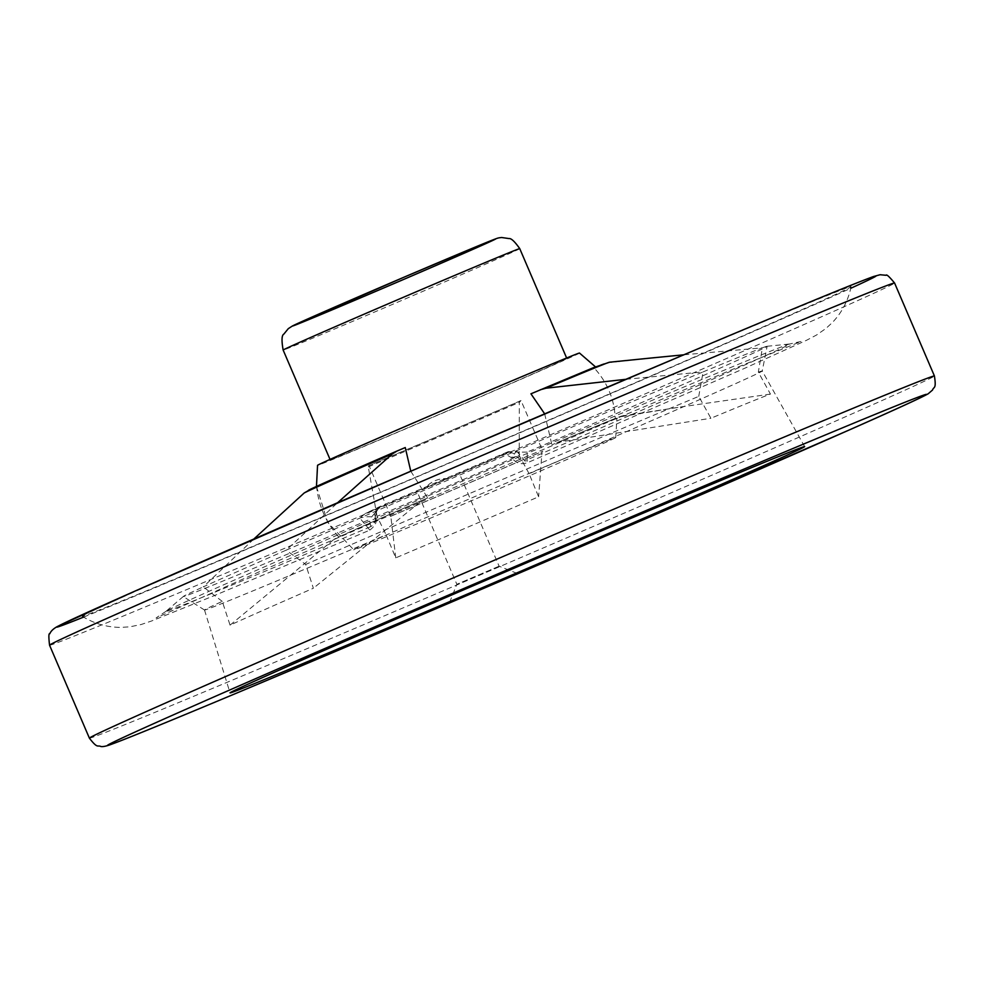 <?xml version="1.0" encoding="UTF-8"?>
<svg xmlns="http://www.w3.org/2000/svg" width="984" height="984" viewBox="0 0 984 984"><rect width="100%" height="100%" fill="white"/><g stroke="black" fill="none" stroke-linecap="round" stroke-linejoin="round"><path stroke-width="0.74" stroke-dasharray="4.92 3.69" d="M83.911 615.086A418.311 3.629 156.8 0 0 82.164 616.255A418.311 3.629 156.8 0 0 468.064 454.78A418.311 3.629 156.8 0 0 851.123 286.676A418.311 3.629 156.8 0 0 485.481 439.418A418.311 3.629 156.8 0 0 83.911 615.086M804.654 446.601L762.231 370.98A303.392 2.632 156.8 0 0 762.231 370.98A303.392 2.632 156.8 0 0 758.344 372.186L770.447 394.08A306.049 2.657 156.8 0 0 710.903 418.262L698.738 396.38A303.392 2.632 156.8 0 0 305.68 564.447L313.367 588.235A306.049 2.657 156.8 0 0 230.059 625.135L222.273 601.384A303.392 2.632 156.8 0 0 205.791 609.182A303.392 2.632 156.8 0 0 204.512 610.019A303.392 2.632 156.8 0 0 204.524 610.031A303.392 2.632 156.8 0 0 386.109 534.865L395.752 557.866A306.049 2.657 156.8 0 0 538.605 496.785L529.109 473.722A303.392 2.632 156.8 0 0 762.243 370.993L767.126 346.331A317.611 2.755 156.8 0 1 527.153 452.123L527.289 459.712A339.382 2.952 156.8 0 0 789.685 343.994A339.382 2.952 156.8 0 0 789.648 344.006A339.382 2.952 156.8 0 0 487.4 470.438A339.382 2.952 156.8 0 0 167.391 610.486A339.382 2.952 156.8 0 0 166.075 611.261A339.382 2.952 156.8 0 0 166.05 611.285A339.382 2.952 156.8 0 0 370.722 526.661L369.849 530.068C375.507 525.69 377.401 521.483 375.519 517.436L375.396 516.809C376.048 521.04 374.486 524.324 370.71 526.661M516.625 450.955L526.661 463.009L527.362 459.688C523.058 460.795 519.503 459.7 516.686 456.404L518.9 452.111L508.248 451.644L505.505 452.947C504.042 453.784 493.722 458.47 508.666 452.246L501.901 455.014C503.55 455.887 501.975 451.644 511.434 457.695L516.625 450.955L508.666 452.246A405.912 3.53 156.8 0 1 447.388 478.519C438.188 478.347 430.857 481.471 425.432 487.904A405.912 3.53 156.8 0 1 365.458 513.476L380.439 506.28A323.059 2.804 156.8 0 0 508.248 451.644M369.824 530.081L359.763 518.014L365.347 513.525L377.671 508.433M447.388 478.519L425.432 487.904M698.738 396.38L703.117 371.891A317.611 2.755 156.8 0 0 286.196 550.154L305.68 564.447M579.502 353.047A142.508 1.242 -23.2 0 1 578.912 353.441A142.508 1.242 -23.2 0 1 442.406 413.157A142.508 1.242 -23.2 0 1 317.549 465.321M770.447 394.08L678.985 407.228L620.892 416.675L615.283 419.11C614.496 399.529 607.497 382.53 594.287 368.09A151.966 1.316 156.8 0 0 595.222 367.61A151.966 1.316 156.8 0 0 595.861 367.192A151.966 1.316 156.8 0 0 530.942 393.809M615.283 419.11A151.228 1.316 156.8 0 0 616.279 418.594A151.228 1.316 156.8 0 0 616.919 418.188A151.228 1.316 156.8 0 0 551.901 444.842L557.67 442.345L710.903 418.262M615.123 437.942A142.508 1.242 -23.2 0 1 479.368 497.338A142.508 1.242 -23.2 0 1 353.773 549.835A142.508 1.242 -23.2 0 1 483.943 492.689A142.508 1.242 -23.2 0 1 615.726 437.56A142.508 1.242 -23.2 0 1 615.123 437.942M544.669 413.858L551.901 444.842M395.752 557.866L390.796 516.206A151.228 1.316 156.8 0 0 542.836 451.201L542.049 451.594L538.605 496.785M390.796 516.206L369.012 465.543A151.966 1.316 156.8 0 0 520.991 400.549L542.836 451.201M410.783 471.201L427.683 497.953A151.228 1.316 156.8 0 0 339.013 537.227C326.122 522.836 318.656 506.022 316.627 486.809L307.143 490.905M405.26 447.548A151.966 1.316 156.8 0 0 316.627 486.809M767.126 346.331A317.611 2.755 156.8 0 0 766.991 346.294A317.611 2.755 156.8 0 0 762.379 347.819L758.344 372.186M529.109 473.722L519.232 455.531A317.611 2.755 156.8 0 1 377.044 516.329L386.109 534.865M222.273 601.384L203.27 586.882A317.611 2.755 156.8 0 0 183.368 596.439A317.611 2.755 156.8 0 0 183.295 596.562A317.611 2.755 156.8 0 0 369.517 519.527L370.784 526.625M380.439 506.28L369.517 519.527M527.153 452.123L518.9 452.111M520.991 400.549L519.331 402.358L519.232 455.531M377.044 516.329L368.287 466.945L369.012 465.543M390.377 516.452A156.85 1.365 156.8 0 0 542.049 451.594M625.898 379.307L703.117 371.891A317.611 2.755 156.8 0 1 762.379 347.819L683.782 354.806M646.193 358.508L608.998 362.641L594.287 368.09M620.892 416.675A156.85 1.365 156.8 0 0 621.986 415.961A156.85 1.365 156.8 0 0 557.67 442.345M566.292 358.84A128.707 1.119 -23.2 0 1 443.083 412.739A128.707 1.119 -23.2 0 1 330.23 459.897A128.707 1.119 -23.2 0 1 448.089 408.163A128.707 1.119 -23.2 0 1 566.833 358.483A128.707 1.119 -23.2 0 1 566.292 358.84M427.683 497.953L422.48 500.143L313.367 588.235M253.798 539.06L203.27 586.882A317.611 2.755 156.8 0 1 286.196 550.154L337.586 502.75M230.059 625.135L334.031 539.33L339.013 537.227M422.48 500.143A156.85 1.365 156.8 0 0 334.031 539.33M374.424 513.882L375.396 516.809C373.231 522.197 378.668 513.685 359.763 518.014M377.438 508.691C376.085 509.146 375.384 511.717 375.334 516.391L377.438 508.789L380.734 506.293M511.446 457.72L516.674 456.404C513.722 452.64 509.995 451.484 505.505 452.947M498.999 566.243L456.847 584.299L498.999 566.243M83.566 617.103A445.9 3.874 156.8 0 0 468.163 455.002A445.9 3.874 156.8 0 0 850.779 288.275M49.557 645.209A459.688 3.998 156.8 0 0 473.636 467.781A459.688 3.998 156.8 0 0 894.579 283.023M89.396 738.16A459.688 3.998 156.8 0 0 513.476 560.732A459.688 3.998 156.8 0 0 934.419 375.974M368.348 465.936A161.093 1.402 156.8 0 0 519.736 401.214M368.287 466.945A166.579 1.451 156.8 0 0 519.331 402.358M603.34 364.178A161.093 1.402 156.8 0 0 540.228 389.799M519.749 248.632A128.707 1.119 -23.2 0 1 519.208 248.989A128.707 1.119 -23.2 0 1 395.998 302.887A128.707 1.119 -23.2 0 1 283.146 350.046M82.164 616.255C94.341 623.745 107.391 627.46 121.352 627.386L129.925 626.808L141.056 624.545L151.622 620.978L215.262 595.209L369.849 530.118M851.123 286.676C848.171 300.661 841.849 312.678 832.169 322.727L825.834 328.545L816.523 335.027L806.646 340.23L744.101 368.545L526.686 463.058C520.684 464.079 517.83 464.731 511.471 457.708M166.075 611.261L156.075 617.94L258.423 572.159L490.339 471.889L740.977 365.814L801.382 341.362L789.648 344.006M204.512 610.019L230.035 692.884M316.467 486.44L327.77 522.467L353.773 549.835M615.726 437.56L616.919 418.188M204.524 610.031L183.295 596.562M183.368 596.439L166.05 611.285M766.991 346.294L789.685 343.994M621.986 415.961L678.997 407.302M375.347 516.477L375.47 517.166M517.203 573.426L499.097 566.181L459.257 473.23M449.602 602.405L456.847 584.287L417.007 491.348"/><path stroke-width="1.48" d="M231.351 692.023A312.592 2.718 156.8 0 0 230.035 692.884A312.592 2.718 156.8 0 0 518.408 572.233A312.592 2.718 156.8 0 0 804.654 446.601A312.592 2.718 156.8 0 0 530.425 561.188A312.592 2.718 156.8 0 0 231.351 692.023M316.467 486.44L317.549 465.321A142.508 1.242 -23.2 0 1 447.732 408.188A142.508 1.242 -23.2 0 1 579.502 353.047L595.861 367.192M540.228 389.799L546.046 388.2A166.579 1.451 156.8 0 1 609.551 362.21L593.204 367.77L530.942 393.809L544.669 413.858M337.586 502.75L392.284 453.944L396.896 451.09L405.26 447.548L410.783 471.201M517.055 573.524L449.602 602.405L517.055 573.524M546.046 388.2L625.898 379.307M683.782 354.806L646.193 358.508M392.284 453.944A166.579 1.451 156.8 0 0 304.204 492.972L311.854 488.568L396.896 451.09M304.204 492.972L253.798 539.06M109.372 744.175A445.9 3.874 156.8 0 0 687.385 500.696A445.9 3.874 156.8 0 0 755.257 464.35A445.9 3.874 156.8 0 0 109.372 744.175M850.779 288.275A445.9 3.874 156.8 0 0 558.42 408.003A445.9 3.874 156.8 0 0 58.671 625.873A445.9 3.874 156.8 0 0 83.566 617.103M51.488 643.942A459.688 3.998 156.8 0 0 49.557 645.209C48.585 636.931 48.671 633.106 49.827 633.721C50.897 631.051 53.48 628.616 57.601 626.39L133.615 591.704L425.838 464.731L682.982 355.15C789.635 310.132 853.165 283.921 873.558 276.504L880.114 274.733L886.08 275.299C886.424 274.032 889.265 276.615 894.579 283.023A459.688 3.998 156.8 0 0 491.508 451.447A459.688 3.998 156.8 0 0 51.488 643.942M91.328 736.893A459.688 3.998 156.8 0 0 89.396 738.16C97.908 749.23 97.502 744.79 100.799 746.487C102.68 746.868 105.891 746.266 110.417 744.667C130.81 737.25 194.34 711.038 300.993 666.033L558.137 556.452L850.361 429.479C895.747 409.418 921.676 397.524 928.17 393.784L932.561 390.008C933.705 386.343 936.571 389.676 934.419 375.974A459.688 3.998 156.8 0 0 531.348 544.398A459.688 3.998 156.8 0 0 91.328 736.893M330.021 459.405L283.146 350.046A128.707 1.119 -23.2 0 1 401.005 298.312A128.707 1.119 -23.2 0 1 519.749 248.632L566.624 357.992M495.149 239.284A110.319 0.959 -23.2 0 1 335.335 308.521A110.319 0.959 -23.2 0 1 352.137 299.517A110.319 0.959 -23.2 0 1 495.149 239.284M396.626 451.201A161.093 1.402 156.8 0 0 308.595 490.204M49.557 645.209L89.396 738.16M894.579 283.023L934.419 375.974M609.551 362.21L654.815 357.635M283.146 350.046C281.461 340.513 281.695 335.212 283.822 334.129L288.3 328.644L292.543 325.913L403.551 277.39L479.946 245.139C499.614 237.169 497.129 238.091 501.668 237.513L509.085 238.583C511.213 238.226 514.767 241.572 519.749 248.632"/></g></svg>
